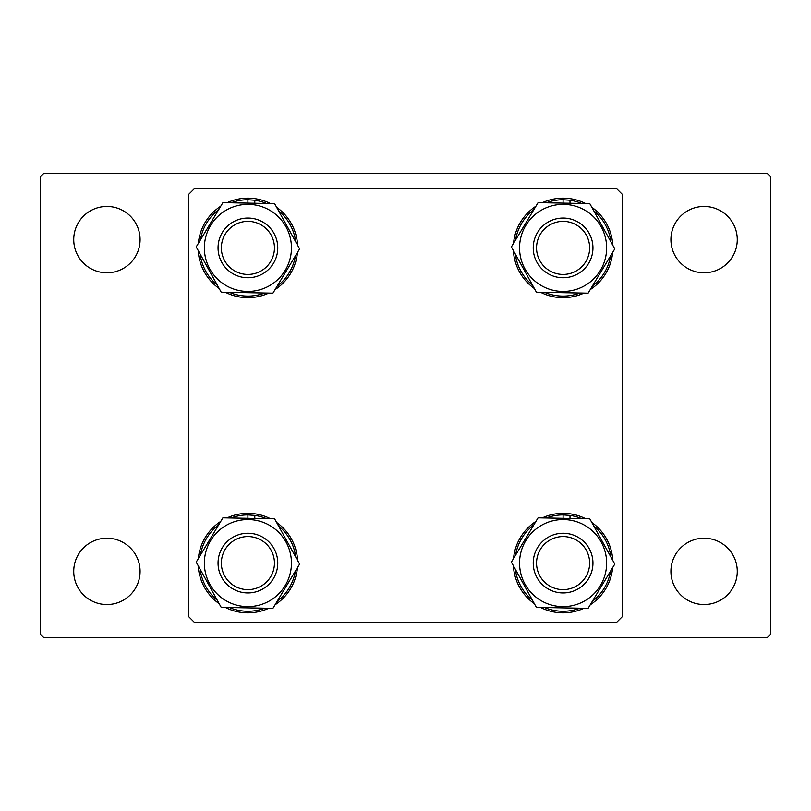 <?xml version="1.0" encoding="UTF-8"?>
<svg xmlns="http://www.w3.org/2000/svg" width="811" height="811" viewBox="0 0 811 811"><rect width="100%" height="100%" fill="white"/><g stroke="black" fill="none" stroke-linecap="round" stroke-linejoin="round"><path stroke-width="1.22" d="M188.193 616.178L188.193 194.822L194.822 188.193L616.178 188.193L622.807 194.822L622.807 616.178L616.178 622.807L194.822 622.807L188.193 616.178M563.655 274.442A26.54 26.54 0 0 0 589.627 247.345A26.54 26.54 0 0 0 562.53 221.373A26.54 26.54 0 0 0 536.558 248.47A26.54 26.54 0 0 0 563.655 274.442M562.459 218.058A29.855 29.855 0 0 1 592.942 247.274A29.855 29.855 0 0 1 563.726 277.757A29.855 29.855 0 0 1 533.243 248.541A29.855 29.855 0 0 1 562.459 218.058M737.27 239.61A33.18 33.18 0 0 0 704.1 206.44A33.18 33.18 0 0 0 670.92 239.61A33.18 33.18 0 0 0 704.1 272.79A33.18 33.18 0 0 0 737.27 239.61M737.27 571.39A33.18 33.18 0 0 0 704.1 538.21A33.18 33.18 0 0 0 670.92 571.39A33.18 33.18 0 0 0 704.1 604.56A33.18 33.18 0 0 0 737.27 571.39M140.08 239.61A33.18 33.18 0 0 0 106.9 206.44A33.18 33.18 0 0 0 73.73 239.61A33.18 33.18 0 0 0 106.9 272.79A33.18 33.18 0 0 0 140.08 239.61M140.08 571.39A33.18 33.18 0 0 0 106.9 538.21A33.18 33.18 0 0 0 73.73 571.39A33.18 33.18 0 0 0 106.9 604.56A33.18 33.18 0 0 0 140.08 571.39M770.45 634.425L770.45 176.575L767.135 173.26L43.865 173.26L40.55 176.575L40.55 634.425L43.865 637.74L767.135 637.74L770.45 634.425M612.781 245.236A49.765 49.765 0 0 0 591.807 207.261M585.623 203.541A49.765 49.765 0 0 0 542.245 202.72M535.929 206.207A49.765 49.765 0 0 0 513.535 243.361M513.393 250.579A49.765 49.765 0 0 0 534.378 288.554M540.562 292.284A49.765 49.765 0 0 0 583.94 293.095M590.256 289.608A49.765 49.765 0 0 0 612.65 252.454M581.669 203.46A48.173 48.173 0 0 0 569.991 200.226L563.087 199.739A48.173 48.173 0 0 0 546.208 202.791M533.891 209.593A48.173 48.173 0 0 0 515.573 239.975M515.309 254.046A48.173 48.173 0 0 0 532.462 285.087M544.516 292.355A48.173 48.173 0 0 0 579.977 293.024M592.294 286.222A48.173 48.173 0 0 0 610.612 255.84M610.876 241.779A48.173 48.173 0 0 0 593.723 210.728M563.087 199.739L563.087 203.115M569.991 200.226L569.991 203.237M519.557 247.081A43.541 43.541 0 0 1 563.919 204.372A43.541 43.541 0 0 1 606.628 248.734A43.541 43.541 0 0 1 562.266 291.443A43.541 43.541 0 0 1 519.557 247.081M614.799 248.886L589.79 203.612L538.078 202.638L511.386 246.929L536.395 292.203L588.097 293.176L614.799 248.886M612.781 560.421A49.765 49.765 0 0 0 591.807 522.446M585.623 518.716A49.765 49.765 0 0 0 542.245 517.905M535.929 521.392A49.765 49.765 0 0 0 513.535 558.546M513.393 565.764A49.765 49.765 0 0 0 534.378 603.739M540.562 607.459A49.765 49.765 0 0 0 583.94 608.28M590.256 604.793A49.765 49.765 0 0 0 612.65 567.639M297.607 245.236A49.765 49.765 0 0 0 276.622 207.261M270.438 203.541A49.765 49.765 0 0 0 227.06 202.72M220.744 206.207A49.765 49.765 0 0 0 198.35 243.361M198.219 250.579A49.765 49.765 0 0 0 219.193 288.554M225.377 292.284A49.765 49.765 0 0 0 268.755 293.095M275.071 289.608A49.765 49.765 0 0 0 297.465 252.454M297.607 560.421A49.765 49.765 0 0 0 276.622 522.446M270.438 518.716A49.765 49.765 0 0 0 227.06 517.905M220.744 521.392A49.765 49.765 0 0 0 198.35 558.546M198.219 565.764A49.765 49.765 0 0 0 219.193 603.739M225.377 607.459A49.765 49.765 0 0 0 268.755 608.28M275.071 604.793A49.765 49.765 0 0 0 297.465 567.639M581.669 518.645A48.173 48.173 0 0 0 569.991 515.411L563.087 514.914A48.173 48.173 0 0 0 546.208 517.976M533.891 524.778A48.173 48.173 0 0 0 515.573 555.16M515.309 569.221A48.173 48.173 0 0 0 532.462 600.272M544.516 607.54A48.173 48.173 0 0 0 579.977 608.209M592.294 601.407A48.173 48.173 0 0 0 610.612 571.025M610.876 556.954A48.173 48.173 0 0 0 593.723 525.913M563.087 514.914L563.087 518.29M569.991 515.411L569.991 518.422M266.484 203.46A48.173 48.173 0 0 0 254.806 200.226L247.913 199.739A48.173 48.173 0 0 0 231.023 202.791M218.706 209.593A48.173 48.173 0 0 0 200.388 239.975M200.124 254.046A48.173 48.173 0 0 0 217.277 285.087M229.331 292.355A48.173 48.173 0 0 0 264.791 293.024M277.109 286.222A48.173 48.173 0 0 0 295.427 255.84M295.691 241.779A48.173 48.173 0 0 0 278.538 210.728M247.913 199.739L247.913 203.115M254.806 200.226L254.806 203.237M266.484 518.645A48.173 48.173 0 0 0 254.806 515.411L247.913 514.914A48.173 48.173 0 0 0 231.023 517.976M218.706 524.778A48.173 48.173 0 0 0 200.388 555.16M200.124 569.221A48.173 48.173 0 0 0 217.277 600.272M229.331 607.54A48.173 48.173 0 0 0 264.791 608.209M277.109 601.407A48.173 48.173 0 0 0 295.427 571.025M295.691 556.954A48.173 48.173 0 0 0 278.538 525.913M247.913 514.914L247.913 518.29M254.806 515.411L254.806 518.422M519.557 562.266A43.541 43.541 0 0 1 563.919 519.557A43.541 43.541 0 0 1 606.628 563.919A43.541 43.541 0 0 1 562.266 606.628A43.541 43.541 0 0 1 519.557 562.266M614.799 564.071L589.79 518.797L538.078 517.823L511.386 562.114L536.395 607.388L588.097 608.362L614.799 564.071M204.372 247.081A43.541 43.541 0 0 1 248.734 204.372A43.541 43.541 0 0 1 291.443 248.734A43.541 43.541 0 0 1 247.081 291.443A43.541 43.541 0 0 1 204.372 247.081M299.614 248.886L274.605 203.612L222.903 202.638L196.201 246.929L221.21 292.203L272.922 293.176L299.614 248.886M204.372 562.266A43.541 43.541 0 0 1 248.734 519.557A43.541 43.541 0 0 1 291.443 563.919A43.541 43.541 0 0 1 247.081 606.628A43.541 43.541 0 0 1 204.372 562.266M299.614 564.071L274.605 518.797L222.903 517.823L196.201 562.114L221.21 607.388L272.922 608.362L299.614 564.071M563.655 589.627A26.54 26.54 0 0 0 589.627 562.53A26.54 26.54 0 0 0 562.53 536.558A26.54 26.54 0 0 0 536.558 563.655A26.54 26.54 0 0 0 563.655 589.627M562.459 533.243A29.855 29.855 0 0 1 592.942 562.459A29.855 29.855 0 0 1 563.726 592.942A29.855 29.855 0 0 1 533.243 563.726A29.855 29.855 0 0 1 562.459 533.243M248.47 274.442A26.54 26.54 0 0 0 274.442 247.345A26.54 26.54 0 0 0 247.345 221.373A26.54 26.54 0 0 0 221.373 248.47A26.54 26.54 0 0 0 248.47 274.442M247.274 218.058A29.855 29.855 0 0 1 277.757 247.274A29.855 29.855 0 0 1 248.541 277.757A29.855 29.855 0 0 1 218.058 248.541A29.855 29.855 0 0 1 247.274 218.058M248.47 589.627A26.54 26.54 0 0 0 274.442 562.53A26.54 26.54 0 0 0 247.345 536.558A26.54 26.54 0 0 0 221.373 563.655A26.54 26.54 0 0 0 248.47 589.627M247.274 533.243A29.855 29.855 0 0 1 277.757 562.459A29.855 29.855 0 0 1 248.541 592.942A29.855 29.855 0 0 1 218.058 563.726A29.855 29.855 0 0 1 247.274 533.243"/></g></svg>
